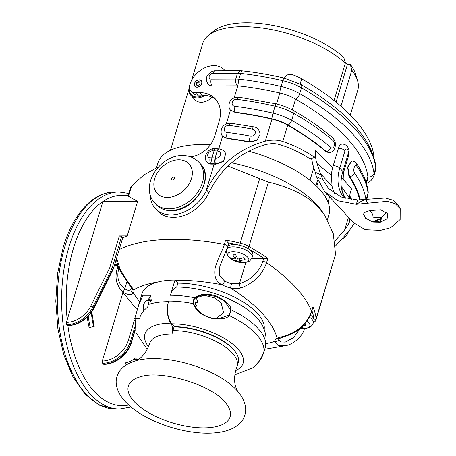 <?xml version="1.0" encoding="UTF-8"?>
<svg xmlns="http://www.w3.org/2000/svg" width="456" height="456" viewBox="0 0 456 456"><rect width="100%" height="100%" fill="white"/><g stroke="black" fill="none" stroke-linecap="round" stroke-linejoin="round"><path stroke-width="0.68" d="M116.633 258.045L120.048 269.171L125.713 278.462L133.699 289.851A18.365 7.758 16.8 0 1 133.289 293.094C131.317 295.174 128.284 295.089 124.192 292.849L119.763 288.722L134.246 306.227L137.433 308.917M138.464 305.4L142.95 295.294L150.845 295.288L148.023 304.625L147.778 307.002C142.905 310.844 140.209 314.748 139.696 318.704L134.714 318.698L141.924 293.938A66.787 28.204 16.8 0 1 158.3 281.911A66.787 28.204 16.8 0 1 174.984 280.052L177.874 283.159A60.54 25.564 16.8 0 1 237.508 298.703A60.54 25.564 16.8 0 1 264.127 329.414M175.338 280.429A118.463 50.023 16.8 0 1 222.021 284.778C216.418 282.133 214.063 276.986 214.964 269.331C216.241 261.305 223.263 249.386 224.335 244.393A148.513 62.717 -163.2 0 0 119.187 249.586L113.299 269.08L93.799 308.421A1.67 0.519 -153.6 0 0 93.605 307.954A25.046 18.394 137.1 0 1 67.522 325.498L66.747 324.672A1.67 0.889 -90.2 0 1 66.416 322.392A23.376 17.168 -42.9 0 0 90.755 306.016L109.754 267.769L111.897 268.738L121.547 236.772L122.687 237.992L119.187 249.586M122.886 292.826L102.309 360.975A23.376 17.168 -42.9 0 0 128.239 340.626L134.491 319.912M135.221 330.053L131.379 342.769C128.153 354.301 115.14 364.532 103.86 364.304A1.67 0.889 -90.2 0 1 103.415 364.087L102.646 363.255A1.67 0.889 -90.2 0 1 102.309 360.975M93.799 308.421C87.74 319.154 79.127 324.923 67.967 325.721A1.67 0.889 -90.2 0 1 67.898 325.715A1.67 0.889 -90.2 0 1 67.522 325.498M136.298 359.607L135.991 357.515A62.614 33.271 89.8 0 1 125.731 362.771L126.061 365.039M148.468 346.708A52.32 22.093 16.8 0 1 170.823 323.196A16.695 8.875 -90.2 0 1 168.469 301.644L168.64 301.063A66.787 28.204 16.8 0 1 193.253 303.639L192.968 300.515L195.003 297.842C200.412 293.607 207.537 293.054 216.366 296.166C226.529 301.028 231.306 305.52 230.702 309.641L230.303 312.77L228.952 315.438C227.476 318.664 221.565 319.605 211.219 318.265C201.586 315.29 195.595 310.411 193.253 303.639L193.589 303.662L193.327 300.766C193.07 300.612 193.709 299.774 195.236 298.258L195.157 298.23M195.231 298.178L205.873 294.758C201.94 294.73 198.394 295.898 195.236 298.258L195.003 297.842A66.787 28.204 -163.2 0 0 170.39 295.266L174.984 280.052M150.993 299.444L152.013 300.236L150.52 300.242L150.993 299.444M150.52 300.242L150.275 301.821L152.013 300.236M174.808 326.992L174.682 326.747A44.266 18.69 16.8 0 1 234.013 350.191M174.682 326.747L171.986 323.851A16.695 8.875 -90.2 0 1 168.64 301.063M172.932 330.56L174.015 326.986A45.235 19.101 16.8 0 1 219.541 339.127A45.235 19.101 16.8 0 1 238.231 362.543L237.154 366.117A45.235 19.101 -163.2 0 0 232.167 352.915A45.235 19.101 16.8 0 0 172.932 330.56A50.092 26.619 -90.2 0 1 172.003 333.957A8.351 4.435 -90.2 0 0 170.823 323.196M237.57 391.202L235.706 386.882C234.127 382.037 234.224 376.206 236.003 369.4L236.92 366.772A45.235 19.101 -163.2 0 0 237.154 366.117M147.567 300.532L150.571 296.183M143.326 311.129L143.782 309.618M205.873 294.758L215.107 296.349L224.466 301.006L230.383 309.652L230.001 312.696L228.678 315.295L228.952 315.438A66.787 28.204 16.8 0 1 263.671 352.756L263.671 352.756C262.622 355.777 261.601 357.977 260.604 359.351C256.939 364.367 254.528 367.103 253.371 367.559L259.954 360.343L263.671 352.756L265.591 346.343C267.438 335.234 264.292 325.516 256.147 317.182A60.54 25.564 -163.2 0 0 176.694 287.069L177.874 283.159M215.762 318.636L223.617 312.719L221.16 302.887L214.856 298.013L203.062 294.964M196 297.705L197.676 300.966L197.494 302.647A60.54 25.564 16.8 0 0 195.641 302.254M197.676 300.966A6.606 3.511 89.8 0 0 196.815 302.18L195.818 301.604L194.946 304.5L195.943 305.075A20.64 8.715 16.8 0 1 196.616 305.543L195.613 307.435M228.678 315.295L218.544 318.761C206.95 318.556 198.634 313.517 193.589 303.662M170.39 295.266A16.695 8.875 -90.2 0 1 176.694 287.069M265.591 346.343L265.42 346.97A66.787 28.204 -163.2 0 0 230.702 309.641L230.383 309.652M251.587 258.672L263.642 258.632A3.34 1.408 16.8 0 1 264.298 258.672L267.883 258.352L266.566 262.702C262.399 274.768 253.815 283.187 240.814 287.953A3.34 1.3 -105.8 0 1 239.451 283.7L231.5 283.706A15.025 6.344 16.8 0 1 224.586 281.05L219.416 275.584L219.855 266.133L228.798 244.006A3.34 1.408 16.8 0 0 228.194 242.803L225.646 240.044L224.335 244.393A3.34 1.408 16.8 0 1 227.92 246.901M312.987 322.894C315.067 321.645 316.076 320.625 316.014 319.827L335.553 254.283L333.262 233.677L324.74 215.215L319.006 208.067C308.227 196.188 291.361 187.536 268.407 182.115L227.971 166.098M158.545 166.839L143.931 174.91L131.522 186.202L130.234 188.282L127.914 195.96L137.262 201.221L137.461 201.962L127.207 235.917A148.513 62.717 -163.2 0 0 122.687 237.992M128.119 195.282L121.752 195.305A105.194 55.9 89.8 0 0 103.21 201.335A1.67 0.889 89.8 0 0 102.737 202.082L66.416 322.392M109.754 267.769L119.364 235.946L127.207 235.917M119.364 235.946A1.67 0.707 16.8 0 1 121.547 236.772M66.747 324.672A25.046 18.394 -42.9 0 0 92.83 307.127L111.897 268.738L112.672 269.564L113.299 269.08M311.659 311.613A3.34 1.408 -163.2 0 0 311.619 311.123L312.93 306.774L311.659 311.613C307.167 323.874 298.629 332.008 286.054 336.032L286.054 336.032A3.34 1.3 -105.8 0 1 285.268 335.741L277.1 338.141A18.365 7.758 -163.2 0 0 274.717 341.424L277.881 345.317L286.448 345.517L264.697 349.285M286.054 336.032L278.929 338.677A15.025 6.344 -163.2 0 0 278.815 339.344L280.503 341.937L285.319 342.097L293.453 337.662L300.367 328.303M263.642 258.632L262.764 261.533A3.34 1.408 -163.2 0 1 266.566 262.702A167.962 70.925 -163.2 0 1 311.619 311.123C307.452 323.196 298.669 331.398 285.268 335.741M240.814 287.953C237.365 288.904 233.917 288.927 230.474 288.027A18.365 7.758 16.8 0 1 222.021 284.778A3.34 1.248 -62.4 0 0 224.586 281.05M228.182 246.046A13.355 5.643 16.8 0 1 233.877 244.581A13.355 5.643 16.8 0 1 239.788 245.311A13.355 5.643 16.8 0 1 247.585 248.315A13.355 5.643 16.8 0 1 252.841 255.081L252.157 257.344A13.355 5.643 16.8 0 0 246.639 250.429A13.355 5.643 16.8 0 0 233.198 246.844A13.355 5.643 -163.2 0 0 227.458 248.343M240.244 258.66L239.651 260.621A20.64 15.156 -42.9 0 0 245.071 259.396A19.665 2.668 -124.4 0 1 243.527 257.731A20.64 15.156 -42.9 0 1 238.106 258.962A20.64 10.967 89.8 0 1 235.718 254.784A19.665 5.723 -11.2 0 1 234.264 254.813A19.665 5.723 -11.2 0 1 232.885 254.796A20.64 10.967 89.8 0 0 235.279 258.974A20.64 15.156 -42.9 0 1 230.593 257.777A19.665 13.344 139.1 0 0 232.132 259.435A20.64 15.156 -42.9 0 0 236.824 260.632A20.64 10.967 89.8 0 0 239.947 262.382L239.788 260.741M239.651 260.621A20.64 10.967 89.8 0 0 242.774 262.377A19.665 16.399 71.3 0 1 241.366 262.451A19.665 16.399 71.3 0 1 239.947 262.382M239.742 260.319L239.594 258.78M233.044 258.62L232.132 259.435M236.214 255.879L235.279 258.974M237.553 258.204L236.824 260.632M310.376 315.079A13.355 5.643 16.8 0 1 314.064 319.77A13.355 5.643 16.8 0 1 313.979 320.796L313.295 323.053A13.355 5.643 16.8 0 0 309.39 317.131M302.79 326.057A20.64 15.156 -42.9 0 0 306.204 325.105A19.665 2.668 -124.4 0 1 304.921 323.737M301.741 327.077A20.64 10.967 89.8 0 0 303.913 328.086A19.665 16.399 71.3 0 1 302.505 328.16A19.665 16.399 71.3 0 1 301.08 328.098L301.045 327.71M300.726 327.989A20.64 10.967 89.8 0 0 301.08 328.098M87.244 317.245A68.292 36.292 -90.2 0 0 89.137 327.568L93.868 326.582M133.203 359.619L138.185 359.602M126.01 364.692L126.62 364.686M88.247 316.247A68.292 36.292 89.8 0 0 90.265 327.562M231.58 162.786A91.833 38.777 16.8 0 1 316.47 204.311A91.833 38.777 16.8 0 1 321.685 210.763L324.74 215.215M327.459 219.558L328.913 214.742A89.33 37.723 -163.2 0 0 248.623 151.187M210.421 144.757A89.33 37.723 -163.2 0 0 202.099 144.529A89.33 37.723 -163.2 0 0 157.879 163.105L156.488 167.728M208.221 35.574L213.402 31.27A77.127 32.57 -163.2 0 1 246.325 22.8A77.127 32.57 -163.2 0 1 343.801 57.427L345.334 63.207A80.98 34.194 -163.2 0 0 242.791 26.682A80.98 34.194 -163.2 0 0 208.221 35.574A80.98 34.194 -163.2 0 0 202.709 43.519L191.577 80.387M350.305 115.009L357.755 90.328A80.98 34.194 -163.2 0 0 357.561 80.661A80.98 34.194 -163.2 0 0 351.815 70.178L340.94 106.202M318.163 181.653L316.76 186.304M345.334 63.207L334.071 100.502M313.791 167.688L309.972 180.342M357.561 80.661L355.629 74.214A77.127 32.57 -163.2 0 0 350.288 64.393L347.461 64.404L344.93 61.685M347.461 64.404L336.078 102.11M350.288 64.393L351.815 70.178M315.979 185.552L317.581 180.24M171.684 178.615A1.67 1.225 -42.9 0 0 171.872 179.749A1.67 1.225 -42.9 0 0 173.32 179.915A1.67 1.225 -42.9 0 0 174.511 178.609A1.67 1.225 -42.9 0 0 174.317 177.475A1.67 1.225 -42.9 0 0 172.875 177.31A1.67 1.225 -42.9 0 0 171.684 178.615M196.815 302.18A20.64 8.715 16.8 0 1 197.494 302.647M144.113 310.211A6.447 3.426 -90.2 0 1 144.905 301.969A6.447 3.426 -90.2 0 1 147.049 300.532L149.26 300.527M144.01 310.325A5.78 3.072 -90.2 0 1 144.563 302.488L144.905 301.969M143.435 306.968L138.014 306.985M139.701 318.681L134.714 318.698M124.192 292.849A3.34 2.229 -57.6 0 1 124.813 288.705C118.406 284.162 116.417 277.339 118.851 268.236L118.879 268.139M139.621 301.576A303.046 127.971 -163.2 0 1 133.289 293.094A3.34 2.998 -144.9 0 1 131.054 289.053C129.641 290.797 127.56 290.683 124.813 288.705L127.053 281.295M117.665 265.164A20.64 15.156 -42.9 0 1 115.471 264.383A19.665 13.344 139.1 0 0 117.015 266.047A20.64 15.156 -42.9 0 0 118.178 266.515M117.751 265.386L117.015 266.047M197.647 95.133L195.333 92.642A9.348 6.869 137.1 0 1 190.939 90.898L193.253 93.389A9.348 6.869 137.1 0 0 197.647 95.133L201.894 95.122A33.396 24.521 137.1 0 1 203.57 95.167A12.688 9.319 137.1 0 1 197.077 97.014A12.688 9.319 137.1 0 1 189.502 86.6M205.137 95.304A13.355 9.81 137.1 0 1 197.214 97.926A13.355 9.81 137.1 0 1 190.933 95.435A13.355 9.81 137.1 0 1 189.576 85.825M203.57 95.167A33.396 24.521 137.1 0 1 216.378 100.16M207.172 195.977A33.396 24.521 137.1 0 1 157.759 211.151L155.439 208.66A33.396 24.521 -42.9 0 0 205.855 191.617L206.636 190.072L209.002 192.62L207.172 195.977M195.333 92.642L199.574 92.631A33.396 24.521 137.1 0 1 215.278 98.861A33.396 24.521 137.1 0 1 219.114 121.513L214.565 136.583A23.376 17.168 137.1 0 1 190.505 156.841M190.939 90.898A9.348 6.869 137.1 0 1 189.861 84.554A21.706 15.943 137.1 0 1 205.377 67.556A21.706 15.943 137.1 0 1 224.141 69.711A21.706 15.943 137.1 0 1 225.002 70.743M215.243 70.777L240.329 70.691L237.508 73.216L212.946 73.296A5.01 2.662 -90.2 0 1 215.243 70.777C214.309 70.657 210.655 71.005 207.708 75.16C205.787 77.623 205.975 80.689 208.272 84.371A8.351 6.133 -42.9 0 0 212.2 85.927L237.793 85.842L234.167 97.846M240.329 70.691L241.902 70.777L240.648 73.387A16.695 7.051 -163.2 0 0 237.508 73.216L235.758 79.013C235.153 81.749 235.832 84.024 237.793 85.842L238.898 79.184A16.695 7.051 -163.2 0 0 235.758 79.013L211.196 79.093A5.01 2.662 89.8 0 0 212.2 85.927M374.045 157.36A26.716 11.28 -163.2 0 0 374.011 156.55A182.001 76.853 -163.2 0 0 301.69 78.814A26.716 11.28 -163.2 0 0 292.438 74.641C288.443 73.718 285.701 75.023 284.225 78.552M328.611 152.652L325.766 151.557A182.001 76.853 16.8 0 0 287.69 125.183A26.716 11.28 -163.2 0 0 271.975 119.124L265.318 141.172C272.032 139.678 277.846 139.792 282.76 141.514C293.983 145.242 304.665 150.543 314.805 157.423A93.503 68.668 -42.9 0 0 310.046 158.836C300.259 152.498 290.022 147.738 279.334 144.546C275.378 143.281 270.613 143.349 265.021 144.74C239.44 152.595 220.761 168.555 209.002 192.62M265.318 141.172C238.414 148.759 218.851 165.061 206.636 190.072M271.975 119.124A161.965 68.394 -163.2 0 0 235.325 112.546L230.502 109.987M328.81 152.657L326.336 151.557A182.668 77.138 -163.2 0 0 288.072 125.035A27.383 11.565 -163.2 0 0 271.964 118.828A162.632 68.674 -163.2 0 0 235.005 112.204L230.833 110.375M230.502 109.999L226.296 123.929M222.631 136.065L227.453 138.624A161.965 68.394 -163.2 0 1 249.62 142.124L257.013 140.459L260.125 134.132M227.453 138.624L222.961 136.458M222.625 136.076L218.772 148.838M225.612 153.854L223.657 161.333L215.682 164.251A161.965 68.394 -163.2 0 0 214.172 164.086L205.855 191.617M150.28 194.957A33.396 24.521 -42.9 0 0 155.439 208.66M211.339 164.097A8.351 6.133 137.1 0 1 207.417 162.535L207.109 162.205A8.351 6.133 -42.9 0 0 211.031 163.767L211.339 164.097L214.172 164.086M194.484 83.528A4.258 3.129 137.1 0 1 197.528 80.193A4.258 3.129 137.1 0 1 201.204 80.615A4.258 3.129 137.1 0 1 201.695 83.505A4.258 3.129 137.1 0 1 198.651 86.839A4.258 3.129 137.1 0 1 194.974 86.418A4.258 3.129 137.1 0 1 194.484 83.528M366.39 183.312L367.718 178.917A26.716 11.28 -163.2 0 0 367.884 176.837A182.001 76.853 -163.2 0 0 295.568 99.1A26.716 11.28 -163.2 0 0 279.853 93.041A161.965 68.394 -163.2 0 0 237.793 85.842M334.829 241.133L344.559 230.234L349.239 222.79L349.661 218.475M311.516 158.375L312.924 164.952L315.21 172.174L320.921 174.904L322.717 179.59L328.565 188.448L341.293 197.02L357.652 199.945L385.337 198.001L393.408 200.315L398.481 205.354L400.203 208.671L400.146 219.478L390.581 227.743L380.578 230.36L365.262 229.727L353.605 222.716L324.706 191.657L316.418 176.677L322.717 179.59M320.557 173.759L332.019 186.082L331.444 175.446L316.994 163.51L320.921 174.904M316.994 163.51C315.62 159.56 315.136 155.131 315.546 150.229L314.805 157.423M316.418 176.677L315.21 172.174M400.203 208.671L395.175 203.661L387.172 201.352L356.335 204.305L357.652 199.945M364.549 199.352L356.335 204.305L338.004 200.8L324.706 191.657M334.738 193.635A50.092 36.788 137.1 0 1 332.019 186.082M380.355 222.214L373.612 222.072L380.766 220.983L381.621 217.643L386.46 212.091M369.36 210.433C371.999 212.536 373.196 214.782 372.951 217.176L381.592 217.797M331.444 175.446L331.415 174.562A50.092 36.788 137.1 0 1 333.205 165.648L338.455 148.257A8.351 4.435 -90.2 0 1 342.285 144.056C345.454 144.273 347.518 145.857 348.487 148.827C349.205 149.961 349.262 152.19 348.652 155.513A5.01 2.115 -163.2 0 0 348.099 154.054L342.849 171.439A45.081 33.106 -42.9 0 0 345.209 198.337M315.546 150.229L332.629 167.705M342.182 178.04L351.565 188.949C349.974 192.637 349.433 195.96 349.952 198.936L341.743 186.966M350.026 199.386L349.952 198.936M373.612 222.072L372.695 221.89A11.691 7.775 152.6 0 0 380.612 218.475L380.766 220.983L380.378 222.197L387.098 218.777L387.765 213.704L380.697 209.823L369.605 210.621M369.565 210.615L364.686 212.479L363.5 214.029L365.57 218.225L372.695 221.89M356.335 204.305L364.749 199.568M372.643 221.833L380.612 218.475M349.803 195.704L351.445 199.585M360.143 199.836A182.668 77.138 -163.2 0 0 349.495 176.449L348.925 176.449A182.001 76.853 16.8 0 1 359.533 199.87M348.925 176.449L347.614 167.056L351.701 160.86M235.062 106.334C229.927 105.838 232.093 98.678 237.16 99.379A166.97 70.509 16.8 0 1 275.105 106.185A31.726 13.395 16.8 0 1 293.767 113.379A187.011 78.968 16.8 0 1 332.943 140.522C336.026 143.019 333.838 150.269 330.845 147.482A187.011 78.968 -163.2 0 0 291.663 120.333A31.726 13.395 -163.2 0 0 273.007 113.139A166.97 70.509 -163.2 0 0 235.062 106.334A4.343 1.488 -83 0 0 235.005 112.204L235.325 112.546M230.81 110.352L230.81 110.352C229.054 109.052 228.576 106.527 229.379 102.782C230.804 99.089 233.939 97.219 238.773 97.174L238.773 97.174A4.343 1.488 97 0 0 237.16 99.379M329.591 196.901L328.018 202.111M335.388 246.063L348.971 231.089L354.249 223.383M365.872 199.386A187.011 78.968 -163.2 0 0 354.551 172.966C352.63 170.47 354.819 163.22 356.655 166.007A187.011 78.968 16.8 0 1 368.077 193.247A31.726 13.395 16.8 0 1 367.878 195.727L366.818 199.232M354.551 172.966A4.343 3.477 -34.8 0 1 349.495 176.449L347.814 167.05L351.884 160.854L351.536 160.854M238.773 97.174L276.188 103.877C282.498 105.376 288.26 107.599 293.464 110.546C308.37 119.09 321.349 128.085 332.401 137.535L332.401 137.535C334.989 140.123 335.912 143.201 335.166 146.764C335.291 147.875 332.897 152.84 328.776 152.657L328.428 152.657M222.938 136.435L222.938 136.435C221.149 135.061 220.67 132.536 221.502 128.86C222.978 125.143 226.108 123.274 230.901 123.251L230.901 123.251A4.343 1.488 97 0 0 229.288 125.463A166.97 70.509 16.8 0 1 252.362 129.099C257.537 129.96 255.349 137.216 250.258 136.059A166.97 70.509 -163.2 0 0 227.191 132.417C222.055 131.921 224.215 124.762 229.288 125.463M260.131 134.224L257.013 140.249L249.603 141.827A4.343 0.946 -79.2 0 1 250.258 136.059M217.632 151.101A166.97 70.509 -163.2 0 0 217.198 151.056A16.695 7.051 -163.2 0 0 214.063 150.879L212.262 150.885A4.007 2.941 -42.9 0 0 207.816 154.373A4.007 2.941 -42.9 0 0 210.165 157.839L211.96 157.833A16.695 7.051 16.8 0 1 215.101 158.01A166.97 70.509 16.8 0 1 215.528 158.055C220.465 158.785 222.653 151.529 217.632 151.101A4.343 1.579 -83.7 0 1 219.29 148.895L214.257 148.702C208.375 148.149 202.139 157.143 207.109 162.205M218.863 148.85A4.343 1.585 -83.7 0 0 217.198 151.056L215.101 158.01A4.343 1.585 96.3 0 0 215.152 163.886A162.632 68.674 16.8 0 1 215.574 163.932L223.605 161.156L225.583 153.769C225.036 151.392 222.938 149.767 219.29 148.895M194.552 83.528A4.172 3.067 -42.9 0 0 195.031 86.361A4.172 3.067 -42.9 0 0 198.639 86.771A4.172 3.067 -42.9 0 0 201.626 83.505A4.172 3.067 -42.9 0 0 201.147 80.672A4.172 3.067 -42.9 0 0 197.539 80.256A4.172 3.067 -42.9 0 0 194.552 83.528M198.656 81.63A2.172 1.596 137.1 0 1 199.677 82.034A2.172 1.596 137.1 0 1 199.637 84.132A2.172 1.596 137.1 0 1 197.522 85.397A2.172 1.596 137.1 0 1 196.502 84.993A2.172 1.596 137.1 0 1 196.542 82.901A2.172 1.596 137.1 0 1 198.656 81.63M196.77 85.209A2.172 1.596 137.1 0 1 197.135 83.209A2.172 1.596 137.1 0 1 199.124 82.131A2.172 1.596 137.1 0 1 199.876 82.319M211.994 97.265A13.355 9.81 137.1 0 1 201.227 102.241A13.355 9.81 137.1 0 1 194.946 99.75L190.933 95.435M158.3 281.911A118.463 50.023 -163.2 0 0 133.699 289.851A3.34 2.907 162.4 0 1 131.391 287.958L131.442 288.26A15.025 6.344 16.8 0 1 131.054 289.053M117.853 266.754L117.198 268.932A3.34 1.408 16.8 0 1 118.851 268.236M102.646 363.255A25.046 18.394 -42.9 0 0 130.422 341.453L134.662 327.419M128.239 340.626A1.67 0.707 16.8 0 1 130.422 341.453L131.197 342.279A25.046 18.394 137.1 0 1 103.415 364.087M131.379 342.769A1.67 0.707 -163.2 0 0 131.197 342.279L135.067 329.449M128.712 405.008A105.194 55.9 -90.2 0 1 67.898 325.715M148.023 304.625A66.787 28.204 16.8 0 1 168.469 301.644M235.666 370.585A50.092 21.153 -163.2 0 0 230.622 342.513A50.092 21.153 -163.2 0 0 171.986 323.851M236.938 390.45A63.652 26.875 -163.2 0 0 236.55 390.022A63.652 26.875 16.8 0 0 137.256 360.354C125.32 363.415 118.748 369.976 117.049 376.491C114.826 382.669 116.468 392.04 125.349 401.685C132.006 408.701 141.018 414.869 152.389 420.193C162.957 425.112 174.072 428.703 185.734 430.977C200.743 433.85 213.801 433.941 224.899 431.239C236.687 428.138 243.179 421.578 244.838 415.074C247.027 408.701 245.191 399.604 236.938 390.45M136.31 360.633L140.26 358.063C144.256 354.899 147.396 349.991 149.682 343.345A45.081 19.038 16.8 0 1 172.003 333.957M192.968 300.515L193.162 300.835M231.5 283.706L230.474 288.027A137.906 58.237 16.8 0 1 277.1 338.141A3.34 2.793 -118.3 0 0 279.562 338.187M278.815 339.344A3.34 3.01 -177.4 0 1 274.717 341.424A118.463 50.023 16.8 0 1 266.087 343.67M131.522 186.202L128.415 196.479M259.601 178.849L240.192 243.128A148.513 62.717 -163.2 0 0 225.646 240.044M267.883 258.352A167.962 70.925 -163.2 0 0 248.965 246.502A15.025 6.344 -163.2 0 0 240.192 243.128L239.788 245.311A146.849 62.01 -163.2 0 0 228.194 242.803M264.298 258.672A166.292 70.224 -163.2 0 0 247.585 248.315A1.67 0.724 -60.3 0 0 248.965 246.502L268.407 182.115M316.014 319.827A15.025 6.344 -163.2 0 0 316.111 318.676A167.962 70.925 -163.2 0 0 312.93 306.774M311.944 310.678A166.292 70.224 -163.2 0 1 314.064 319.77A1.67 1.488 -6.4 0 0 316.111 318.676L335.553 254.283M67.203 319.793A105.194 55.9 89.8 0 1 73.473 248.224A105.194 55.9 89.8 0 1 103.21 201.335L137.262 201.221M137.461 201.962L102.737 202.082M112.672 269.564L93.605 307.954L92.83 307.127A1.67 0.519 26.4 0 0 90.755 306.016M128.689 193.395L118.913 191.976A108.534 57.673 89.8 0 0 69.101 246.571A108.534 57.673 89.8 0 0 119.637 409.038L131.026 407.014M304.198 328.366A3.34 1.408 16.8 0 1 304.323 329.021L304.522 328.36M262.764 261.533C259.082 272.238 251.313 279.631 239.451 283.7L245.881 262.399M244.336 262.599A11.012 4.651 16.8 0 0 247.3 256.831A11.012 4.651 16.8 0 0 233.17 251.689A11.012 4.651 -163.2 0 0 230.189 258.33A20.702 20.702 0 0 0 244.336 262.599C249.837 261.299 249.329 262.075 252.157 257.344M306.848 321.258A11.012 4.651 16.8 0 1 305.474 328.314C310.969 327.015 310.468 327.79 313.295 323.053M114.673 191.987C92.807 191.879 72.994 214.223 63.202 247.277L57.604 273.275L55.797 301.097L57.895 328.879L63.766 354.762L73.04 377.038L85.192 394.258L99.59 405.253L115.396 409.049A108.534 57.673 -90.2 0 1 64.855 246.588A108.534 57.673 -90.2 0 1 114.673 191.987L118.913 191.976M91.303 312.565A65.755 34.941 89.8 0 0 93.685 326.884M200.503 163.949C215.574 178.205 193.874 211.897 171.068 210.723C165.061 210.695 160.198 208.751 156.499 204.892A30.056 22.07 -42.9 0 0 170.63 210.501A30.056 22.07 -42.9 0 0 199.945 192.934A30.056 22.07 -42.9 0 0 200.503 163.949L198.964 162.29C194.598 157.816 189.149 155.576 182.617 155.576C159.982 154.789 138.835 186.151 154.954 203.233A30.056 22.07 -42.9 0 0 169.085 208.842A30.056 22.07 -42.9 0 0 198.4 191.275A30.056 22.07 -42.9 0 0 198.964 162.29M167.409 197.448A21.706 15.943 -42.9 0 0 191.486 178.552A21.706 15.943 -42.9 0 0 178.786 159.777A21.706 15.943 -42.9 0 0 154.709 178.672A21.706 15.943 -42.9 0 0 167.409 197.448M263.671 352.756L265.415 346.976M230.303 312.77L230.001 312.696M195.943 305.075A6.606 3.511 89.8 0 0 195.829 307.093M224.637 401.742L224.574 401.668A53.141 22.441 -163.2 0 1 203.496 427.87A53.141 22.441 -163.2 0 1 134.212 401.616A53.141 22.441 16.8 0 1 141.349 376.542C161.395 370.038 210.718 384.744 224.284 401.354L224.574 401.668A53.141 22.441 -163.2 0 0 224.318 401.388M115.072 264.936L114.65 264.6A11.012 4.651 -163.2 0 0 115.072 264.936A20.702 20.702 0 0 0 118.395 267.034M201.894 95.122L199.574 92.631M240.648 73.387A166.97 70.509 16.8 0 1 282.805 80.683A31.726 13.395 16.8 0 1 301.467 87.877L299.717 93.668A31.726 13.395 -163.2 0 0 281.056 86.48A166.97 70.509 -163.2 0 0 238.898 79.184L240.648 73.387M241.902 70.777C255.662 72.259 269.713 74.676 284.054 78.022A5.01 0.678 103.2 0 0 282.805 80.683L281.056 86.48A5.01 0.678 -76.8 0 0 279.853 93.041L276.553 103.968M284.054 78.022L301.12 84.611A5.01 2.177 119.8 0 1 301.467 87.877A187.011 78.968 16.8 0 1 375.772 167.751L374.023 173.542A187.011 78.968 -163.2 0 0 299.717 93.668A5.01 2.177 -60.2 0 1 295.568 99.1L292.307 109.902M301.69 78.814L300.111 84.046M212.946 73.296A3.34 2.451 -42.9 0 0 209.241 76.203A3.34 2.451 -42.9 0 0 211.196 79.093M301.12 84.611C346.075 110.631 371.013 137.792 375.921 166.104A5.01 4.463 173.2 0 1 375.772 167.751A31.726 13.395 16.8 0 1 375.573 170.225L373.829 176.022A31.726 13.395 -163.2 0 0 374.023 173.542A5.01 4.463 -6.8 0 1 367.884 176.837L366.157 182.56M374.011 156.55L373.903 156.898M348.652 155.513L343.402 172.904A5.01 2.115 -163.2 0 0 342.849 171.439L339.766 168.121L345.015 150.731A3.34 1.773 -90.2 0 1 347.432 149.494A3.34 1.773 -90.2 0 1 348.099 154.054M367.621 203.062L365.729 199.415M344.411 198.103A45.081 33.106 137.1 0 1 339.766 168.121A5.01 2.115 16.8 0 0 333.205 165.648M338.455 148.257A5.01 2.115 16.8 0 1 345.015 150.731M287.69 125.183L282.76 141.514M330.845 147.482A4.343 2.844 -49.4 0 1 326.336 151.557L325.766 151.557M271.964 118.828A4.343 0.587 -76.8 0 1 273.007 113.139L275.105 106.185A4.343 0.587 103.2 0 1 276.188 103.877M366.402 183.352A5.01 4.053 66.9 0 0 366.784 183.221C369.776 182.292 372.124 179.892 373.829 176.022M348.487 217.216L344.559 230.234M351.884 160.854C354.734 161.561 356.204 162.359 356.301 163.248L356.301 163.248A4.343 3.477 145.2 0 1 356.655 166.007M356.301 163.248C363.067 172.961 367.034 182.48 368.203 191.822A4.343 3.87 173.2 0 1 368.077 193.247L366.242 199.329M341.595 239.047A4.343 3.334 72.8 0 0 342.028 238.955L344.115 237.907L345.733 236.459L347.518 233.882L348.412 231.682M293.464 110.546A4.343 1.887 119.8 0 1 293.767 113.379L291.663 120.333A4.343 1.887 -60.2 0 1 288.072 125.035M332.401 137.535A4.343 2.844 130.6 0 1 332.943 140.522M249.62 142.124L249.603 141.827A162.632 68.674 -163.2 0 0 227.134 138.282A4.343 1.488 -83 0 1 227.191 132.417M230.901 123.251L253.661 126.842A4.343 0.946 100.8 0 0 252.362 129.099M215.528 158.055A4.343 1.579 96.3 0 0 215.574 163.932L215.682 164.251M210.165 157.839A4.343 2.308 89.8 0 0 211.031 163.767L212.832 163.755A12.358 5.215 16.8 0 1 215.152 163.886M216.053 148.696A4.343 2.308 -90.2 0 0 214.063 150.879L211.96 157.833A4.343 2.308 89.8 0 0 212.832 163.755M212.262 150.885A4.343 2.308 -90.2 0 1 214.257 148.702M134.959 317.211L136.053 332.743L146.285 347.991L147.374 349.045M234.834 374.872L253.371 367.559M286.448 345.517C294.234 343.727 302.613 335.958 304.323 329.021M226.307 251.341L227.299 255.121L230.189 258.33M300.612 328.086A20.702 20.702 0 0 0 305.474 328.314M115.396 409.049L119.637 409.038M91.759 311.91L94.181 326.661M188.881 89.313L170.476 150.275M326.564 193.652L325.527 197.089M154.954 203.233L156.499 204.892M117.198 268.932C116.685 270.556 115.271 275.179 116.571 281.762L119.763 288.722M116.263 259.259L117.893 265.785L121.638 273.315L131.391 287.958M224.141 69.711L225.104 70.743M343.402 172.904L342.707 192.369L345.272 198.354M366.784 183.221L366.413 183.375M375.921 166.104L375.573 170.225M368.203 191.822L367.878 195.727M341.55 239.098L342.028 238.955M253.661 126.842C257.133 127.27 259.287 129.669 260.125 134.03M195.453 86.811L195.031 86.361M201.563 81.122L201.147 80.672"/></g></svg>
